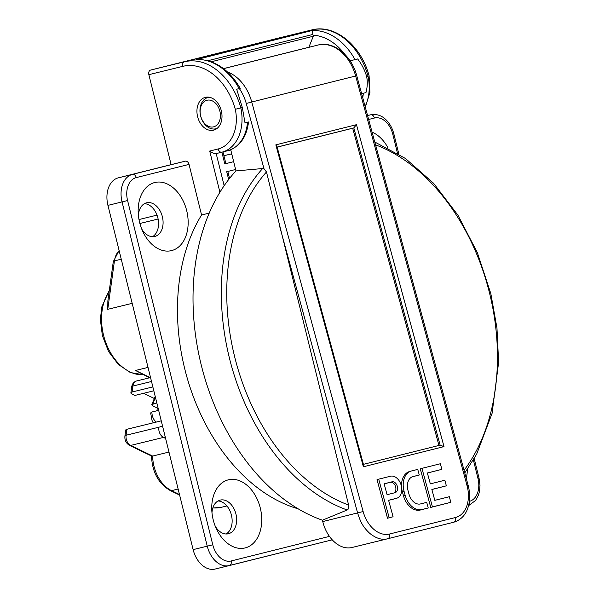 <?xml version="1.0" encoding="UTF-8"?>
<svg xmlns="http://www.w3.org/2000/svg" width="599" height="599" viewBox="0 0 599 599"><rect width="100%" height="100%" fill="white"/><g stroke="black" fill="none" stroke-linecap="round" stroke-linejoin="round"><path stroke-width="0.9" d="M378.703 479.17L377.026 479.657L387.516 518.232L393.086 516.765L388.601 500.277L396.508 498.301A11.448 7.922 73.7 0 0 396.718 498.248A11.448 7.922 73.7 0 0 401.15 485.19A11.448 7.922 73.7 0 0 390.503 476.22L378.703 479.17L389.185 517.738L393.086 516.765M388.616 500.345L394.838 498.787A11.448 7.922 73.7 0 0 395.041 498.735A11.448 7.922 73.7 0 0 395.25 498.668M401.719 488.425A18.082 12.512 73.7 0 0 402.423 491.944L403.419 495.613A18.082 12.512 73.7 0 0 420.311 510.026L428.24 507.974L426.72 502.374L420.461 503.939A12.279 8.498 -106.3 0 1 408.99 494.153L407.994 490.476A12.279 8.498 -106.3 0 1 412.793 476.624A12.279 8.498 -106.3 0 1 413.018 476.564L419.278 475L412.164 476.849M409.821 471.458A18.082 12.512 73.7 0 0 409.491 471.548A18.082 12.512 73.7 0 0 401.607 487.369M446.36 485.834L444.832 480.233L430.329 483.865L427.372 472.978L441.875 469.346L440.355 463.746L421.951 468.351L420.273 468.837L430.763 507.413L450.837 502.314L449.317 496.721L434.814 500.345L431.857 489.458L446.36 485.834L431.872 489.525M427.386 473.038L441.875 469.346M231.948 154.654L230.495 154.1L223.921 155.71M230.495 154.1L223.929 155.74M222.049 152.146L227.538 150.776A40.298 29.089 -104 0 0 227.635 150.746A40.298 29.089 -104 0 0 247.529 122.226L244.998 122.832M221.338 110.845A16.929 12.22 76 0 1 213.573 130.17A16.929 12.22 76 0 1 197.618 116.715A16.929 12.22 76 0 1 205.36 97.33A16.929 12.22 76 0 1 205.405 97.323A16.929 12.22 76 0 1 221.338 110.845M247.529 122.226L244.998 122.855L242.325 107.543L236.68 89.214L238.881 88.645M218.178 148.964A36.269 26.176 -104 0 0 235.295 109.273A56.418 40.725 -104 0 0 182.755 66.354L148.859 74.665A4.028 2.793 -103.8 0 1 150.596 70.076L277.771 38.261A4.028 2.793 -103.8 0 1 277.786 38.261A4.028 2.793 -103.8 0 1 277.794 38.254L311.675 29.957A4.028 2.793 76.2 0 0 311.675 29.957L184.492 61.772A60.447 43.63 76 0 1 240.835 107.917A40.298 29.089 76 0 1 221.952 152.168A40.298 29.089 76 0 1 221.855 152.198A4.028 2.793 76.2 0 0 221.855 152.198L216.194 153.584C214.33 153.786 212.166 152.932 209.71 151.038L218.178 148.964A4.028 2.793 76.2 0 0 221.847 152.198L227.635 150.746C239.637 146.957 246.601 137.366 248.533 121.971M235.295 109.273L242.325 107.543M144.426 203.66A17.326 11.995 -103.8 0 1 157.844 217.811A17.326 11.995 -103.8 0 1 152.513 236.68M141.708 228.975A17.326 11.995 76.2 0 0 154.856 236.448A17.326 11.995 76.2 0 0 162.366 216.703A17.326 11.995 76.2 0 0 146.605 202.784A17.326 11.995 76.2 0 0 138.406 215.475M186.701 210.676A35.064 24.267 76.2 0 0 158.241 182.044A35.064 24.267 76.2 0 0 138.189 212.45A35.064 24.267 76.2 0 0 139.619 222.454A35.064 24.267 76.2 0 0 142.921 231.761A35.064 24.267 76.2 0 0 174.833 249.424A35.064 24.267 76.2 0 0 186.701 210.676M388.04 147.923A35.064 24.267 76.2 0 0 372.099 132.169M217.999 500.966A17.326 11.995 -103.8 0 1 231.424 515.118A17.326 11.995 -103.8 0 1 226.093 533.986M215.288 526.289A17.326 11.995 76.2 0 0 228.429 533.754A17.326 11.995 76.2 0 0 235.939 514.017A17.326 11.995 76.2 0 0 220.185 500.09A17.326 11.995 76.2 0 0 211.979 512.789M260.28 507.989A35.064 24.267 76.2 0 0 231.813 479.35A35.064 24.267 76.2 0 0 211.769 509.756A35.064 24.267 76.2 0 0 213.192 519.767A35.064 24.267 76.2 0 0 216.501 529.074A35.064 24.267 76.2 0 0 248.405 546.737A35.064 24.267 76.2 0 0 260.28 507.989M466.232 478.324A35.064 24.267 76.2 0 0 467.385 469.346M228.668 179.55L226.729 171.718L235.617 169.495M233.685 161.67L224.79 163.894L225.741 163.07L222.985 151.914M107.753 309.324L107.865 300.908L113.278 261.696A4.028 1.445 7.9 0 1 114.439 260.879L107.753 309.324L132.169 303.334M165.609 438.438L163.475 437.405L130.702 445.431L152.648 456.064L151.667 456.094L129.466 445.334A4.028 2.523 115.8 0 0 130.702 445.431A8.057 5.578 -103.8 0 1 126.082 435.241A4.028 1.445 -172.1 0 0 124.914 436.057C124.562 440.198 126.082 443.29 129.466 445.334M149.57 377.789L135.509 370.474L148.028 367.404M153.823 390.81L134.88 395.445L132.05 394.075A4.028 1.445 7.9 0 1 130.882 392.832A4.028 1.445 7.9 0 1 132.05 392.016L132.873 386.056A8.057 5.578 -103.8 0 1 136.609 380.964L150.536 377.55M152.857 386.917L132.05 392.016M143.595 393.311L154.16 398.425M161.236 420.76A20.149 12.616 -64.2 0 1 159.671 421.247L126.906 429.281A4.028 1.445 -172.1 0 0 125.738 430.097L124.914 436.057M179.483 494.504L171.524 490.648A32.241 22.313 76.2 0 1 152.648 456.064L168.978 452.065M367.883 76.103L368.011 76.103A60.447 43.63 -104 0 0 311.675 29.957L277.786 38.261M298.137 508.821A175.709 121.612 76.2 0 1 190.033 387.239A175.709 121.612 76.2 0 1 201.564 214.996L209.238 213.117M189.044 164.396A4.028 2.905 -104 0 0 185.248 161.176L132.484 174.376A4.028 2.905 76 0 1 136.273 177.596L189.044 164.396L201.564 214.996M148.859 74.665L171.119 164.643L118.355 177.836A24.177 16.735 76.2 0 0 107.932 205.375L193.125 549.627A24.177 16.735 76.2 0 0 215.116 569.05A24.177 16.735 76.2 0 0 215.168 569.035L229.185 565.606M365.959 92.598L361.631 93.684L365.959 92.598C367.442 87.177 367.666 81.793 366.64 76.447C364.806 70.188 361.811 64.355 357.655 58.949L350.078 60.836M355.027 59.608A60.447 43.63 -104 0 0 312.199 30.497L312.91 34.443L207.92 60.701M223.524 68.63L308.852 47.284L313.314 36.239L312.91 34.443M366.64 76.447L368.011 76.103A40.298 29.089 -104 0 1 365.098 106.442M312.199 30.497L197.236 59.391C214.682 59.743 229.02 69.387 240.244 88.315M313.314 36.239L211.237 61.772M171.119 164.643L185.248 161.176M153.239 422.827L152.041 420.438L150.648 412.943L151.861 412.022A20.149 12.616 -64.2 0 0 156.369 422.055M156.841 410.794A24.177 15.14 115.8 0 1 157.455 408.091L152.932 405.897L151.794 404.595L156.811 402.887M157.455 408.091L158.061 407.941M158.653 410.352L151.861 412.022M277.15 147.129L352.691 128.231L438.955 445.454M352.691 128.231L353.807 127.909L356.472 124.682L444.016 446.607L363.383 466.778L363.6 465.019L276.933 146.321L275.832 144.853L356.472 124.682M277.142 147.084L353.807 127.909L440.138 445.154L363.421 464.345L440.085 445.169L444.016 446.607M235.969 170.917L262.647 168.536L264.039 168.881L266.48 171.958L348.625 505.062C349.075 507.615 348.581 509.262 347.15 509.989L322.412 520.202A197.468 136.677 76.2 0 1 201.257 365.053A197.468 136.677 76.2 0 1 235.969 170.917L230.787 149.982A40.32 29.104 76 0 1 229.155 150.312M279.538 225.868L357.625 513.036C360.561 522.096 362.829 526.903 369.89 533.469C376.239 538.494 382.162 540.261 387.65 538.763L352.145 547.464A32.241 22.313 76.2 0 1 352.07 547.479L387.583 538.778M455.502 517.514L389.477 534.031A28.22 19.52 -106.3 0 1 363.129 511.539L251.752 102.002L355.664 76.006L467.033 485.549A28.22 19.52 -106.3 0 1 455.502 517.514C455.974 519.984 455.367 521.564 453.675 522.246L453.698 522.238M352.07 547.479A32.241 22.313 76.2 0 1 322.749 521.579L322.412 520.202M219.885 111.197A13.702 9.891 76 0 1 213.573 126.853A13.702 9.891 76 0 1 200.672 115.907A13.702 9.891 76 0 1 206.992 100.25A13.702 9.891 76 0 1 219.885 111.197M217.25 128.283A16.121 11.636 76 0 1 215.812 128.785A16.121 11.636 76 0 1 200.605 115.914A16.121 11.636 76 0 1 207.995 97.502A16.121 11.636 76 0 1 209.485 97.27M384.116 483.797L387.081 494.684L394.988 492.7A5.646 3.901 73.7 0 0 395.093 492.678A5.646 3.901 73.7 0 0 397.279 486.238A5.646 3.901 73.7 0 0 392.031 481.813L384.116 483.797M389.185 517.738L387.516 518.232M393.88 492.977A5.646 3.901 73.7 0 0 395.497 486.381A5.646 3.901 73.7 0 0 390.353 482.307L384.139 483.857M419.278 475L417.75 469.399L411.498 470.964A18.082 12.512 73.7 0 0 411.169 471.054A18.082 12.512 73.7 0 0 404.093 491.45L405.096 495.126A18.082 12.512 73.7 0 0 421.981 509.539L428.24 507.974M421.951 468.351L432.441 506.919L430.763 507.413M432.441 506.919L450.837 502.314M363.383 466.778L275.832 144.853M182.755 66.354A4.028 2.793 -103.8 0 1 184.492 61.772L150.596 70.076M121.253 259.21L114.439 260.879A20.149 13.949 -103.8 0 1 119.156 250.734M139.889 223.494L158.114 219.024M212.81 508.027L221.9 507.166L226.886 505.945L222.034 507.136A60.447 41.84 -103.8 0 1 221.9 507.166A60.447 41.84 -103.8 0 1 212.84 507.937M178.128 489.031L171.524 490.648A4.028 2.523 115.8 0 1 170.281 490.551C158.413 483.61 152.153 472.027 151.487 455.809M162.501 425.874A26.596 16.66 -64.2 0 1 158.855 427.214A8.057 5.578 -103.8 0 0 163.475 437.405A34.66 21.706 -64.2 0 0 165.227 436.896M151.51 381.488L132.873 386.056A4.028 1.445 -172.1 0 0 131.705 386.872C132.214 383.779 133.854 381.81 136.609 380.964M143.288 374.749A48.362 33.469 -103.8 0 1 103.56 335.268A48.362 33.469 -103.8 0 1 109.183 291.324M150.259 377.617L135.509 370.474M126.906 429.281L126.082 435.241L158.855 427.214M311.697 29.95A4.028 2.793 76.2 0 0 311.682 29.95C334.699 23.661 361.332 45.636 369.096 75.826L369.927 92.523L365.323 107.258M118.355 177.836L132.484 174.376A24.177 16.735 76.2 0 0 122.054 201.908L127.587 200.545A20.149 13.949 -103.8 0 1 136.273 177.596M107.932 205.375L122.054 201.908L207.247 546.168L212.78 544.798L127.587 200.545M193.125 549.627L207.247 546.168A24.177 16.735 76.2 0 0 229.237 565.591A24.177 16.735 76.2 0 0 229.297 565.576A4.028 2.905 -104 0 0 229.305 565.576A4.028 2.905 -104 0 0 231.154 560.971A20.149 13.949 -103.8 0 1 212.78 544.798M229.312 565.568L332.228 539.826L215.116 569.05M468.688 505.159A4.028 2.905 -104 0 0 469.339 501.685M231.154 560.971L329.443 536.382M468.56 505.668L475.613 500.442L478.571 494.849L479.582 490.918L480.001 485.175L479.05 478.182L477.965 478.459A20.149 13.949 -103.8 0 1 469.376 501.378M398.844 154.078L393.857 133.929L392.772 134.206L397.481 153.232M477.965 478.459L473.397 459.995M393.857 133.929C392.382 128.134 389.709 123.357 385.846 119.605C383.57 117.322 378.418 113.376 370.661 114.798A24.177 16.735 76.2 0 0 370.609 114.813A4.028 2.905 76 0 1 374.397 118.033A20.149 13.949 -103.8 0 1 392.772 134.206M374.397 118.033L368.647 119.471M370.661 114.798L367.584 115.57M313.045 35.161A56.418 40.725 76 0 1 344.612 54.06M363.338 93.257A40.298 29.089 76 0 1 362.732 97.719M221.847 152.198L216.194 153.584L224.161 185.727M219.915 192.279L209.71 151.038M224.79 163.894L221.892 152.183M239.211 88.577A60.447 43.63 -104 0 0 196.382 59.466M155.53 397.714A20.149 12.616 -64.2 0 0 152.992 403.823M322.749 521.579L363.129 511.539M227.455 71.932A40.32 29.104 76 0 1 251.752 102.002L246.256 103.492L264.039 168.881M262.647 168.536A193.806 134.139 76.2 0 0 229.432 358.142A193.806 134.139 76.2 0 0 347.15 509.989M348.625 505.062A189.793 131.361 -103.8 0 1 234.613 356.622A189.793 131.361 -103.8 0 1 266.48 171.958M389.477 534.031C389.949 536.502 389.343 538.074 387.65 538.763L453.675 522.246L387.658 538.756M467.033 485.549C468.508 485.183 468.485 485.235 466.95 485.684M375.551 144.853A189.793 131.361 -103.8 0 1 487.96 287.003A189.793 131.361 -103.8 0 1 464.045 470.275M223.569 68.66L317.934 45.06A40.32 29.104 -104 0 1 355.664 76.006L356.757 75.766L468.133 485.31C470.305 493.569 470.17 501.251 467.729 508.364C466.172 512.924 462.51 519.558 453.683 522.246M239.301 88.555A36.292 26.191 76 0 1 246.256 103.492M396.508 498.301L394.838 498.787M392.031 481.813L390.353 482.307M421.981 509.539L420.311 510.026M405.096 495.126L403.419 495.613M413.018 476.564L412.576 476.692M404.093 491.45L402.423 491.944M229.544 178.427L227.815 171.449M113.278 261.696L119.096 250.487M138.99 219.541L157.02 215.123M179.625 495.081L170.281 490.551M143.348 374.772L130.327 372.533L118.265 364.394L108.561 351.516L102.354 335.56L100.385 319.559L101.755 306.995L109.318 290.365M130.882 392.832L131.705 386.872M479.05 478.182L474.206 458.602M155.216 396.441L151.794 404.595M464.772 472.948L476.654 454.177L492.093 413.303L498.615 362.402L496.968 328.08L490.843 293.69L477.336 252.606L457.928 215.176L433.571 183.264L405.456 158.473L374.772 142.015M317.934 45.06C333.643 40.695 351.643 55.512 356.757 75.766M209.171 97.21L207.995 97.502M216.995 128.486L215.812 128.785M396.718 498.248L395.041 498.735M411.169 471.054L409.491 471.548"/></g></svg>
